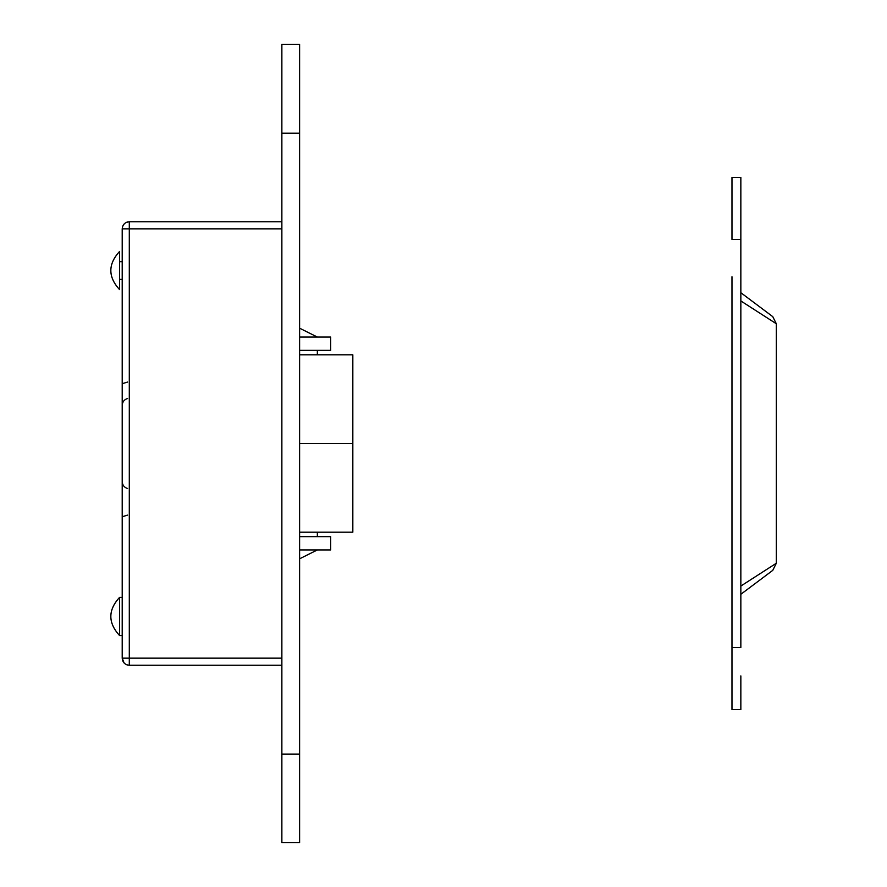<?xml version="1.0" encoding="UTF-8"?>
<svg xmlns="http://www.w3.org/2000/svg" width="887" height="887" viewBox="0 0 887 887"><rect width="100%" height="100%" fill="white"/><g stroke="black" fill="none" stroke-linecap="round" stroke-linejoin="round"><path stroke-width="1.33" d="M119.545 251.464C107.937 264.182 107.937 276.888 119.545 289.605L119.545 251.464L119.545 261.665L122.206 261.665M299.606 250.844L299.606 240.222M299.606 354.8L352.826 354.8L352.826 443.5L299.606 443.5L352.826 443.5L352.826 532.2L299.606 532.2M122.206 635.535L119.545 635.535L119.545 597.394L119.545 630.302M281.866 604.479L281.866 596.951M299.606 592.494L299.606 591.562M740.845 258.671L740.845 267.874M740.845 675.894L740.845 709.6L731.975 709.6L731.975 276.744M731.975 239.49L731.975 177.4L740.845 177.4L740.845 239.49L731.975 239.49M772.777 570.341L740.845 594.29L772.777 570.341L776.325 563.245L776.325 323.755L740.845 300.948M740.845 586.052L776.325 563.245L776.325 323.755L776.325 563.245M772.777 316.659L740.845 292.71L772.777 316.659L776.325 323.755M731.975 647.51L740.845 647.51L740.845 239.49M124.125 663.01L122.206 658.154C122.628 662.467 124.989 664.829 129.302 665.25L281.866 665.25L129.302 665.25C124.989 664.829 122.628 662.467 122.206 658.154L122.206 228.846C122.628 224.533 124.989 222.171 129.302 221.75L281.866 221.75L129.302 221.75L126.508 222.327M122.694 226.24L124.224 223.89M299.606 616.465L299.606 579.211M281.866 109.101L281.866 128.615M299.606 758.385L299.606 721.131M281.866 754.105L281.866 842.65L299.606 842.65L299.606 754.105L281.866 754.105L281.866 44.35L299.606 44.35L299.606 754.105M299.606 536.635L330.651 536.635L330.651 549.94L299.606 549.94M299.606 337.06L330.651 337.06L330.651 350.365L299.606 350.365M127.584 382.064L122.206 383.694M127.584 515.114L122.206 516.744M281.866 228.846L129.302 228.846L129.302 658.154L281.866 658.154M129.302 221.75L129.302 228.846L122.206 228.846M122.206 658.154L129.302 658.154L129.302 665.25M299.606 133.205L281.866 133.205M119.545 279.405L122.206 279.405M122.206 597.394L119.545 597.394C107.937 610.112 107.937 622.818 119.545 635.535M299.606 328.19L317.346 337.06M317.346 536.635L317.346 532.2M317.346 354.8L317.346 350.365M299.606 558.81L317.346 549.94M127.584 398.485C124.224 399.56 122.439 401.855 122.206 405.37M127.584 488.515C124.224 487.44 122.439 485.145 122.206 481.63M127.961 665.117L126.63 664.729M127.961 221.883L126.63 222.271"/></g></svg>
